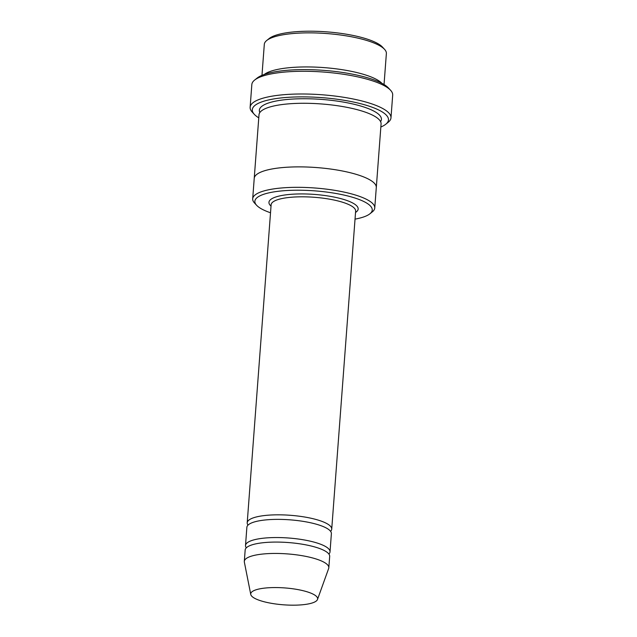 <?xml version="1.0" encoding="UTF-8"?>
<svg xmlns="http://www.w3.org/2000/svg" width="637" height="637" viewBox="0 0 637 637"><rect width="100%" height="100%" fill="white"/><g stroke="black" fill="none" stroke-linecap="round" stroke-linejoin="round"><path stroke-width="0.96" d="M328.875 554.047A42.376 10.694 -175.7 0 0 330.022 551.849A42.376 10.694 -175.7 0 0 273.114 537.58A42.376 10.694 -175.7 0 0 245.508 545.495A42.376 10.694 -175.7 0 0 246.304 547.836M245.508 545.495L246.869 527.317A42.376 10.694 4.3 0 1 289.931 519.832A42.376 10.694 4.3 0 1 331.383 533.671L330.022 551.849M355.032 219.128A58.851 14.858 -175.7 0 0 369.914 213.793A58.851 14.858 -175.7 0 0 353.559 197.581A58.851 14.858 -175.7 0 0 293.203 190.264A58.851 14.858 -175.7 0 0 256.607 205.273A58.851 14.858 -175.7 0 0 270.526 212.774M381.905 83.328A61.208 15.447 -175.7 0 0 301.612 66.989A61.208 15.447 -175.7 0 0 264.259 74.481M261.974 75.349L264.307 44.351A61.208 15.447 4.3 0 1 266.72 40.489A61.208 15.447 4.3 0 1 326.494 33.53A61.208 15.447 4.3 0 1 384.557 49.344A61.208 15.447 4.3 0 1 386.372 53.524L384.039 84.53M266.72 40.489L269.148 38.538A58.851 14.858 4.3 0 1 326.622 31.85A58.851 14.858 4.3 0 1 382.455 47.058L384.557 49.344M369.914 213.793L372.342 211.85A61.208 15.447 -175.7 0 0 374.755 207.988A61.208 15.447 -175.7 0 0 292.558 187.382A61.208 15.447 -175.7 0 0 252.69 198.808A61.208 15.447 -175.7 0 0 254.497 202.988L256.607 205.273M330.587 531.33A42.376 10.694 -175.7 0 0 331.726 529.132A42.376 10.694 -175.7 0 0 274.818 514.863A42.376 10.694 -175.7 0 0 247.212 522.778A42.376 10.694 -175.7 0 0 248.016 525.119M250.763 594.448L244.361 562.145A42.376 10.694 4.3 0 1 244.313 561.388L245.165 550.034A42.376 10.694 4.3 0 1 288.227 542.541A42.376 10.694 4.3 0 1 329.679 556.388L328.819 567.742A42.376 10.694 4.3 0 1 328.66 568.483L317.497 599.473A33.546 8.464 4.3 0 1 295.775 605.15A33.546 8.464 4.3 0 1 250.763 594.448A33.546 8.464 4.3 0 1 284.811 587.927A33.546 8.464 4.3 0 1 317.497 599.473M244.313 561.388A42.376 10.694 4.3 0 1 287.367 553.903A42.376 10.694 4.3 0 1 328.819 567.742M380.846 127.01A68.27 17.231 -175.7 0 0 385.767 124.239A68.27 17.231 -175.7 0 0 366.793 105.431A68.27 17.231 -175.7 0 0 296.778 96.943A68.27 17.231 -175.7 0 0 254.322 114.349A68.27 17.231 -175.7 0 0 258.773 117.837M254.219 178.503A61.208 15.455 4.3 0 1 254.227 178.368L259.004 114.764A61.208 15.455 4.3 0 1 321.199 103.942A61.208 15.455 4.3 0 1 381.077 123.944L376.3 187.549A61.208 15.455 4.3 0 1 376.284 187.676M250.126 107.247L251.838 84.53A70.627 17.828 4.3 0 1 254.625 80.071L257.053 78.128A68.27 17.231 4.3 0 1 323.723 70.365A68.27 17.231 4.3 0 1 388.49 88.01L390.6 90.295A70.627 17.828 4.3 0 1 392.687 95.12L390.983 117.837A70.627 17.828 -175.7 0 0 296.133 94.053A70.627 17.828 -175.7 0 0 250.126 107.247A70.627 17.828 -175.7 0 0 252.22 112.064L254.322 114.349M376.3 187.549A61.208 15.455 4.3 0 0 316.422 167.547A61.208 15.455 4.3 0 0 254.227 178.368A61.208 15.447 4.3 0 1 316.422 167.547A61.208 15.447 4.3 0 1 376.292 187.541L374.755 207.988M385.767 124.239L388.196 122.288A70.627 17.828 -175.7 0 0 390.983 117.837M254.625 80.071A70.627 17.828 4.3 0 1 323.596 72.045A70.627 17.828 4.3 0 1 390.6 90.295M355.534 212.455A44.725 11.291 -175.7 0 0 344.951 199.835A44.725 11.291 -175.7 0 0 298.084 193.966A44.725 11.291 -175.7 0 0 271.028 206.101M331.726 529.132L355.637 211.118A42.376 10.694 -175.7 0 0 298.729 196.849A42.376 10.694 -175.7 0 0 271.123 204.764L247.212 522.778M259.84 112.542A61.208 15.455 4.3 0 1 321.542 99.404A61.208 15.455 4.3 0 1 380.584 121.619M254.227 178.368L252.69 198.808"/></g></svg>
